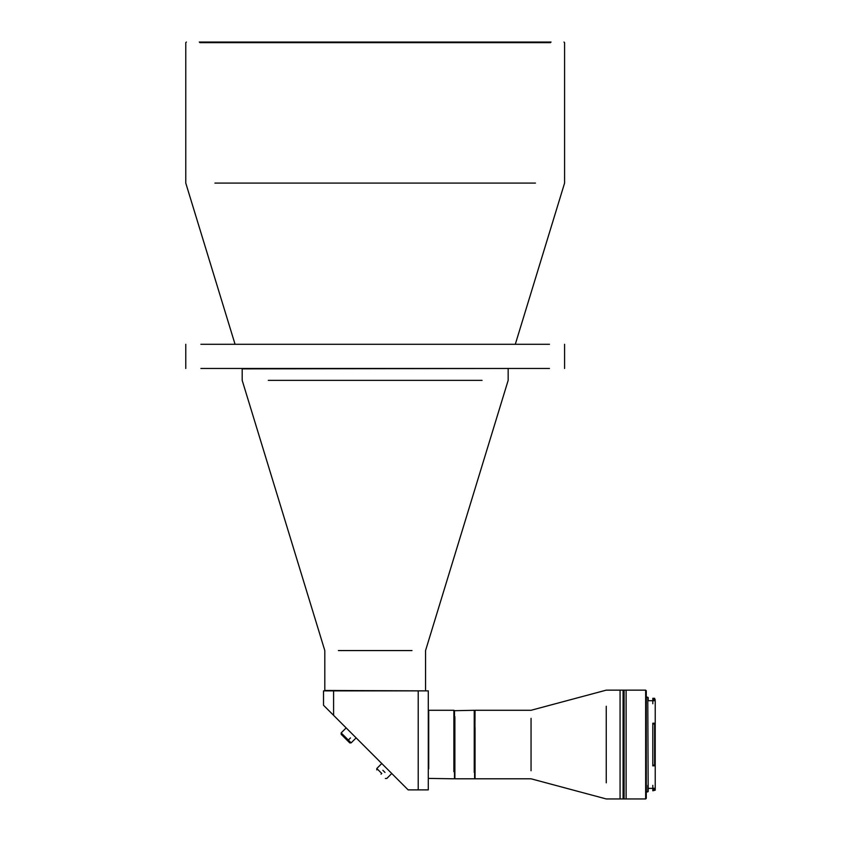 <?xml version="1.0" encoding="UTF-8"?>
<svg xmlns="http://www.w3.org/2000/svg" width="841" height="841" viewBox="0 0 841 841"><rect width="100%" height="100%" fill="white"/><g stroke="black" fill="none" stroke-linecap="round" stroke-linejoin="round"><path stroke-width="1.26" d="M338.366 650.566L411.995 650.566M482.072 380.353L268.279 380.353M507.764 368.474L242.187 368.873L242.187 380.353L324.805 650.566L324.805 690.461L425.147 690.871M333.593 715.334L323.512 705.252L323.512 690.871L428.29 690.871L428.29 789.878L408.148 789.878L333.593 715.334L333.593 690.871L418.219 690.871L418.219 789.878M535.444 183.096L214.918 183.096M550.477 42.66L199.874 42.66M551.086 42.05L199.275 42.05M523.596 344.295L527.423 344.295M549.467 344.295L200.883 344.295M200.883 368.474L549.467 368.474M527.423 368.474L523.596 368.474M222.939 344.295L226.765 344.295M226.765 368.474L222.939 368.474M428.7 768.884L428.7 710.288L453.877 710.288L453.877 717.341M453.877 771.744L453.877 710.288L454.487 710.698L454.487 778.398L454.487 720.874M428.7 720.201L428.29 710.698M381.068 774.214C376.001 769.137 376.001 769.137 381.068 774.214C376.001 769.137 376.001 769.137 381.068 774.214C386.145 779.281 386.145 779.281 381.068 774.214C386.145 779.281 386.145 779.281 381.068 774.214M382.855 770.293L384.989 772.427M346.166 727.907L341.173 732.889L341.173 734.319L349.73 742.866L351.149 742.866L350.382 742.098M347.638 740.774L350.487 737.925M531.049 718.351L531.049 770.745M606.256 782.834L606.256 706.261M475.039 727.423L475.039 778.798L531.049 778.798L606.256 798.95L620.069 798.95L620.069 690.146L626.114 690.146L626.114 798.95L626.114 690.146L645.657 690.146L645.657 703.738M474.229 772.458L474.229 710.288L474.629 778.398L475.039 710.288L531.049 710.288L606.256 690.146L620.069 690.146L620.069 798.95L623.086 798.95L623.086 690.146L623.086 798.95L624.096 798.95L624.096 690.146L624.096 798.95L645.657 798.95L645.657 690.146L646.266 690.745L646.266 697.2L647.77 697.2L647.77 703.738M454.886 716.637L454.886 778.798L475.039 778.798L475.039 761.673M454.487 710.698L474.229 710.288L474.229 716.637M454.487 778.398L454.886 772.458M647.77 785.347L647.77 791.896L646.266 791.896L646.266 798.34L646.266 690.745M645.657 785.347L645.657 798.95L646.266 798.34M648.18 791.497L647.77 697.2L648.18 700.721L652.805 700.721L652.805 703.738M648.18 700.721L648.18 697.599M654.624 765.899L654.624 723.197L652.805 723.197L652.805 765.899L655.223 765.615L655.223 700.721L652.805 700.721L652.805 698.303L654.624 698.303L655.223 700.721M655.223 788.28L655.223 790.183L652.805 790.792L652.805 788.28L655.223 788.28L655.223 765.615L652.805 765.646M652.805 785.347L652.805 788.28M655.223 723.47L654.624 723.197M381.782 773.499L376.8 768.506L381.782 773.499M341.173 732.889L351.149 742.866L349.814 742.939M652.805 723.439L655.223 723.439M652.805 765.247L655.223 765.247M655.223 789.321L652.805 789.321M652.805 699.723L655.223 699.723M655.223 723.849L652.805 723.849M425.557 690.461L425.557 650.566L508.164 380.353L508.164 368.873M515.302 344.295L564.584 183.096L564.584 42.66L563.985 42.05M564.584 344.295L564.584 368.474M235.059 344.295L185.777 183.096L185.777 42.66L186.376 42.05M185.777 344.295L185.777 368.474M428.29 778.398L453.877 778.798L454.487 778.198M376.8 768.506L376.8 769.935L376.8 768.506L381.782 763.523M391.759 773.499L386.776 778.482L385.346 778.482L386.776 778.482M356.142 737.883L351.149 742.866L349.73 742.866M648.18 788.374L652.805 788.374M652.805 765.131L655.223 765.131M652.805 723.964L655.223 723.964M655.223 790.183L652.805 790.792"/></g></svg>
